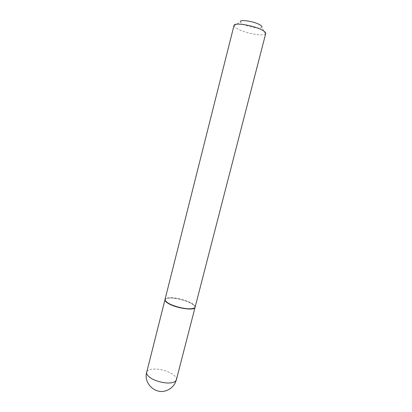 <?xml version="1.0" encoding="UTF-8"?>
<svg xmlns="http://www.w3.org/2000/svg" width="412" height="412" viewBox="0 0 412 412"><rect width="100%" height="100%" fill="white"/><g stroke="black" fill="none" stroke-linecap="round" stroke-linejoin="round"><path stroke-width="0.31" stroke-dasharray="2.06 1.54" d="M195.067 307.347C195.267 306.137 193.892 304.731 190.931 303.129C182.707 298.53 165.397 296.146 164.97 299.673M194.109 308.14C199.259 305.4 180.477 297.613 170.182 298.036C166.211 298.154 164.625 299.086 165.428 300.832M195.123 307.11C196.483 303.721 179.328 297.371 170.084 297.721C167.071 297.783 165.387 298.355 165.032 299.436M265.714 33.542L265.503 33.923C263.685 36.539 245.964 33.393 237.951 29.118C235.587 27.903 234.273 26.826 234.011 25.894L234.006 25.456M265.503 33.923L261.841 27.326C260.688 29.226 248.457 27.11 243.013 24.112C241.411 23.263 240.536 22.511 240.387 21.857L234.011 25.894M176.372 379.787C176.722 378.031 175.481 376.171 172.659 374.204C166.201 370.321 159.326 368.642 152.033 369.173C148.964 369.61 147.192 370.63 146.703 372.227"/><path stroke-width="0.62" d="M164.97 299.673C164.748 300.791 166 302.125 168.729 303.68C176.861 308.454 194.912 310.89 195.067 307.347L176.372 379.787C175.945 381.275 174.312 382.264 171.485 382.763C165.557 383.84 155.108 381.296 150.061 377.541C147.47 375.631 146.353 373.859 146.703 372.227L164.97 299.673M165.428 300.832L167.751 302.974C172.479 306.193 184.082 309.278 190.277 308.959L194.109 308.14M190.504 308.809L191.286 308.768C193.583 308.567 194.861 308.016 195.123 307.11L265.714 33.542C265.905 32.63 264.731 31.482 262.197 30.102C253.874 25.395 233.975 22.191 234.006 25.456L165.032 299.436C164.826 300.358 165.686 301.455 167.607 302.732C172.412 305.998 184.215 309.134 190.504 308.809M240.387 21.857C239.346 19.173 253.54 21.192 259.545 24.638C261.553 25.76 262.32 26.656 261.841 27.326M146.703 372.227C143.335 383.443 155.597 394.928 166.561 390.535C171.613 388.562 174.879 384.983 176.372 379.787"/></g></svg>
